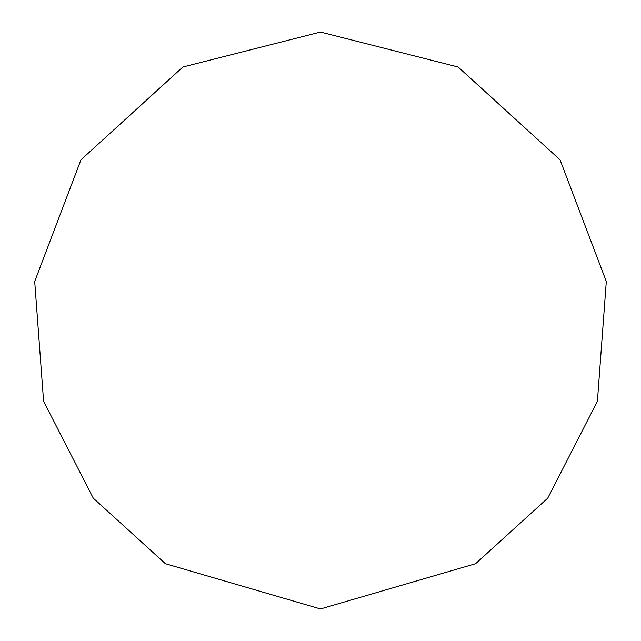 <?xml version="1.0" encoding="UTF-8"?>
<svg xmlns="http://www.w3.org/2000/svg" width="641" height="641" viewBox="0 0 641 641"><rect width="100%" height="100%" fill="white"/><g stroke="black" fill="none" stroke-linecap="round" stroke-linejoin="round"><path stroke-width="0.96" d="M320.5 608.95L475.574 563.719L547.735 498.169L597.412 401.266L606.298 281.471L560.042 159.809L458.139 67.009L320.5 32.05L182.861 67.009L80.958 159.809L34.702 281.471L43.588 401.266L93.266 498.169L165.426 563.719L320.5 608.95"/></g></svg>
